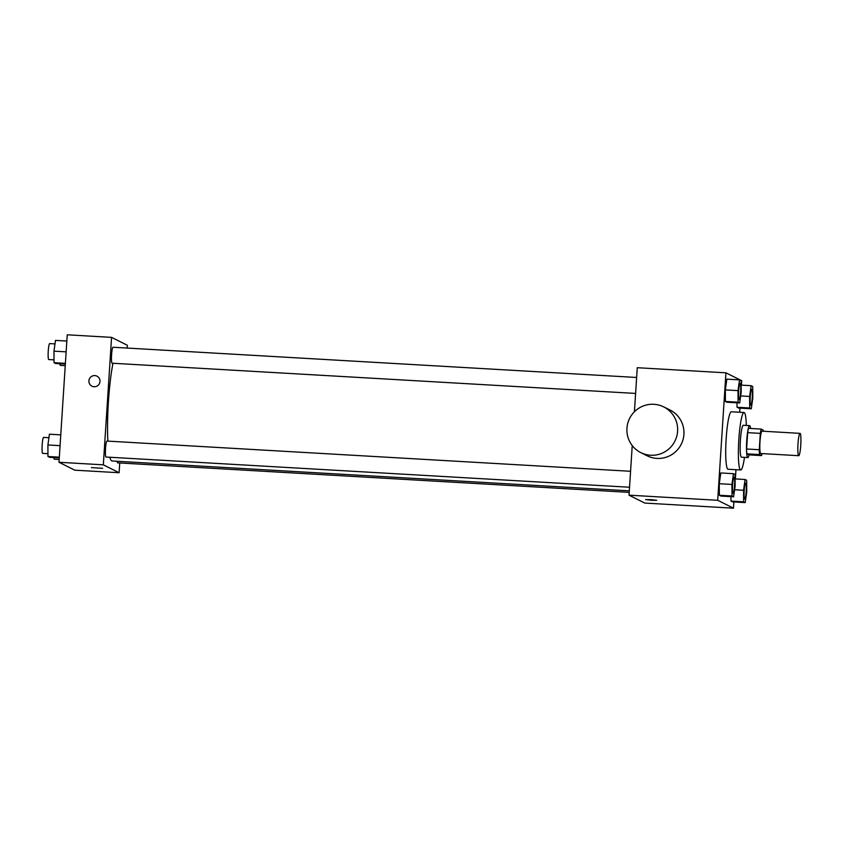 <?xml version="1.0" encoding="UTF-8"?>
<svg xmlns="http://www.w3.org/2000/svg" width="843" height="843" viewBox="0 0 843 843"><rect width="100%" height="100%" fill="white"/><g stroke="black" fill="none" stroke-linecap="round" stroke-linejoin="round"><path stroke-width="1.26" d="M800.755 445.22A11.191 1.423 -86.7 0 1 798.732 455.705A11.191 1.423 -86.7 0 1 797.963 444.451A11.191 1.423 -86.7 0 1 800.018 433.355A11.191 1.423 -86.7 0 1 800.755 445.22M798.732 455.705L760.734 453.513A11.191 1.423 -86.7 0 1 759.954 442.259A11.191 1.423 -86.7 0 1 762.019 431.163L800.018 433.355M763.326 431.237A15.195 1.928 -86.7 0 0 763.21 430.099L761.187 429.087A15.195 1.928 -86.7 0 0 760.323 433.376L759.269 449.719A15.195 1.928 -86.7 0 0 759.543 454.577L761.566 455.589A15.195 1.928 -86.7 0 0 762.03 453.587M759.543 454.577L746.866 453.84L748.9 454.862L761.566 455.589M746.866 453.84A15.195 1.928 -86.7 0 1 746.603 448.992L759.269 449.719M761.187 429.087L748.521 428.349A15.195 1.928 -86.7 0 0 747.657 432.638L746.603 448.992M750.607 428.476A15.985 2.034 93.3 0 0 749.627 425.641A15.985 2.034 93.3 0 0 746.708 441.058A15.985 2.034 93.3 0 0 747.678 457.538A15.985 2.034 93.3 0 0 747.783 457.57A15.985 2.034 93.3 0 0 749.09 454.872M747.783 457.57L741.45 457.201A15.985 2.034 -86.7 0 1 741.345 457.169A15.985 2.034 -86.7 0 1 740.375 440.689A15.985 2.034 -86.7 0 1 743.294 425.272L749.627 425.641M747.657 432.638L760.323 433.376M744.485 457.38A28.778 3.657 -86.7 0 1 740.712 469.972A28.778 3.657 -86.7 0 1 738.731 441.026A28.778 3.657 -86.7 0 1 744.032 412.501A28.778 3.657 -86.7 0 1 746.329 425.452M740.712 469.972L728.046 469.245A28.778 3.657 -86.7 0 1 726.065 440.299A28.778 3.657 -86.7 0 1 731.366 411.774L744.032 412.501M733.463 473.692L720.797 472.955L719.269 483.713L719.353 495.262L720.944 496.063L733.61 496.79L735.128 486.042L735.054 474.483L733.463 473.692L731.945 484.44L732.019 495.99L733.61 496.79M739.522 379.877L726.856 379.139L725.338 389.898L725.412 401.447L727.014 402.248L739.68 402.975L741.197 392.227L741.123 380.667L739.522 379.877L738.004 390.625L738.078 402.185L739.68 402.975M741.429 385.125L741.714 380.72L725.939 372.827L717.699 500.289L733.473 508.192L733.874 501.954M735.37 478.94L735.96 469.699M739.68 412.259L739.943 408.138M743.631 501.806L730.965 501.079L730.934 496.643L730.965 501.079L732.556 501.87L745.223 502.607L746.74 491.848L746.666 480.299L745.075 479.498L743.558 490.257L743.631 501.806L745.223 502.607M749.69 407.991L737.024 407.264L737.003 402.828L737.024 407.264L738.626 408.054L751.292 408.792L752.81 398.033L752.736 386.484L751.134 385.683L749.617 396.442L749.69 407.991L751.292 408.792M632.229 445.589L629.026 495.178L644.8 503.071L733.473 508.192M629.026 495.178L717.699 500.289M651.839 500.289L645.569 499.583L651.175 499.646L656.739 500.31L651.839 500.289M725.939 372.827L637.266 367.706L634.421 411.732M663.726 406.874L670.037 410.035A25.585 25.343 116.6 0 1 683.915 434.377A25.585 25.343 116.6 0 1 647.129 455.789L640.817 452.628A25.585 25.343 116.6 0 1 629.616 418.413A25.585 25.343 116.6 0 1 677.603 431.216A25.585 25.343 116.6 0 1 640.817 452.628M629.31 490.837L112.108 460.984A56.028 7.113 -86.7 0 1 109.811 457.254M107.851 441.121A56.028 7.113 -86.7 0 1 112.973 363.27M629.542 487.243L106.039 457.032A7.998 1.012 -86.7 0 1 105.491 448.992A7.998 1.012 -86.7 0 1 106.956 441.068L630.575 471.29M629.205 492.365L117.651 462.849A7.998 1.012 -86.7 0 1 117.145 461.279M635.601 393.428L112.108 363.217A7.998 1.012 -86.7 0 1 111.55 355.177A7.998 1.012 -86.7 0 1 113.025 347.253L636.634 377.474M127.167 348.075L127.346 345.261L111.571 337.369L103.331 464.83L119.105 472.733L119.738 462.965M111.571 337.369L67.24 334.808L58.989 462.28L103.331 464.83M58.989 462.28L74.774 470.173L119.105 472.733M102.561 468.318L91.392 467.602M99.99 381.479A5.595 5.543 116.6 0 1 91.94 386.168A5.595 5.543 116.6 0 1 89.495 378.676A5.595 5.543 116.6 0 1 99.99 381.479M91.94 386.168A5.595 5.543 116.6 0 1 89.495 378.676A5.595 5.543 116.6 0 1 96.956 376.157M65.238 365.651L60.38 365.377A7.998 1.012 -86.7 0 1 59.864 363.744M66.829 341.046L55.49 340.393L53.973 351.152L54.047 362.701L55.638 363.502L65.343 364.06M53.973 351.152L66.133 351.847M54.047 362.701L65.385 363.354M54.026 359.866L48.768 359.561A7.998 1.012 -86.7 0 1 48.22 351.52A7.998 1.012 -86.7 0 1 49.695 343.596L54.995 343.902M59.179 459.467L54.31 459.193A7.998 1.012 -86.7 0 1 53.794 457.559M60.77 434.862L49.421 434.208L47.903 444.967L47.977 456.516L49.568 457.317L59.273 457.875M47.903 444.967L60.064 445.662M47.977 456.516L59.326 457.169M47.956 453.682L42.698 453.376A7.998 1.012 -86.7 0 1 42.15 445.336A7.998 1.012 -86.7 0 1 43.625 437.412L48.926 437.717M750.755 405.22L750.807 405.22A7.998 1.012 -86.7 0 1 750.755 405.22A7.998 1.012 -86.7 0 1 750.196 397.179A7.998 1.012 -86.7 0 1 751.671 389.255A7.998 1.012 -86.7 0 1 751.703 389.255L751.724 389.255A7.998 1.012 -86.7 0 1 752.251 397.738A7.998 1.012 -86.7 0 1 750.807 405.22A7.998 1.012 -86.7 0 1 750.249 397.179A7.998 1.012 -86.7 0 1 751.724 389.255M740.67 395.925L749.617 396.442M737.024 407.264L738.626 408.054M741.145 385.114L751.134 385.683M739.195 399.413L739.142 399.403A7.998 1.012 -86.7 0 1 739.142 399.403A7.998 1.012 -86.7 0 1 738.584 391.363A7.998 1.012 -86.7 0 1 740.059 383.449A7.998 1.012 -86.7 0 1 740.091 383.449A7.998 1.012 -86.7 0 1 740.639 391.921A7.998 1.012 -86.7 0 1 739.195 399.413A7.998 1.012 -86.7 0 1 738.637 391.373A7.998 1.012 -86.7 0 1 740.112 383.449L740.059 383.449M726.856 379.139L725.338 389.898L738.004 390.625M725.338 389.898L725.412 401.447L738.078 402.185M725.412 401.447L727.014 402.248M744.738 499.035L744.685 499.035A7.998 1.012 -86.7 0 1 744.685 499.035A7.998 1.012 -86.7 0 1 744.137 490.995A7.998 1.012 -86.7 0 1 745.612 483.071A7.998 1.012 -86.7 0 1 745.634 483.071A7.998 1.012 -86.7 0 1 746.181 491.553A7.998 1.012 -86.7 0 1 744.738 499.035A7.998 1.012 -86.7 0 1 744.179 490.995A7.998 1.012 -86.7 0 1 745.655 483.071L745.655 483.071M734.611 489.741L743.558 490.257M730.965 501.079L732.556 501.87M735.085 478.919L745.075 479.498M733.125 493.229L733.073 493.218A7.998 1.012 -86.7 0 1 733.073 493.218A7.998 1.012 -86.7 0 1 732.525 485.178A7.998 1.012 -86.7 0 1 734 477.254A7.998 1.012 -86.7 0 1 734.021 477.264A7.998 1.012 -86.7 0 1 734.569 485.737A7.998 1.012 -86.7 0 1 733.125 493.229A7.998 1.012 -86.7 0 1 732.578 485.189A7.998 1.012 -86.7 0 1 734.042 477.264L734 477.254M720.797 472.955L719.269 483.713L731.945 484.44M719.269 483.713L719.353 495.262L732.019 495.99M719.353 495.262L720.944 496.063"/></g></svg>
